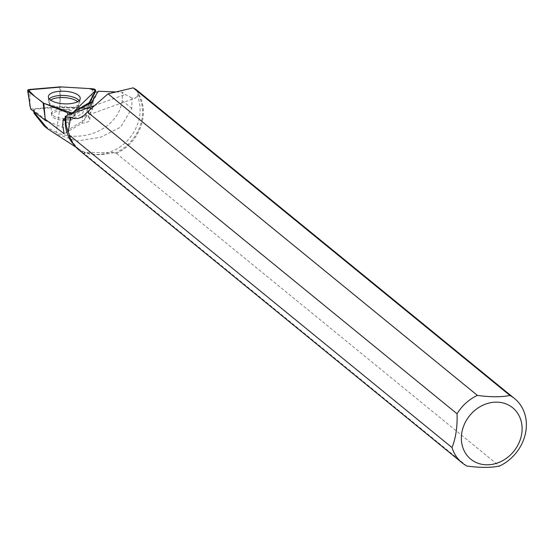 <?xml version="1.0" encoding="UTF-8"?>
<svg xmlns="http://www.w3.org/2000/svg" width="553" height="553" viewBox="0 0 553 553"><rect width="100%" height="100%" fill="white"/><g stroke="black" fill="none" stroke-linecap="round" stroke-linejoin="round"><path stroke-width="0.41" stroke-dasharray="2.77 2.07" d="M71.779 112.943A3.297 1.3 3.3 0 0 72.45 112.66L71.779 112.943M52.438 113.462A11.627 4.597 3.3 0 0 51.636 115.003A11.627 4.597 3.3 0 0 62.98 120.264A11.627 4.597 3.3 0 0 74.855 116.351A11.627 4.597 3.3 0 0 65.537 111.277A11.627 4.597 3.3 0 0 52.438 113.462M30.671 109.01L59.842 106.563L90.609 108.374L84.505 120.029L68.461 129.644L48.201 121.563M90.609 108.374L95.088 92.185M59.842 106.563L60.899 86.904M68.461 129.644L68.738 127.397L67.673 115.114M84.505 120.029L88.57 104.061M466.843 466.02L83.869 153.326A41.475 35.475 -50.8 0 1 79.19 150.181M114.817 153.195A40.853 34.943 -50.8 0 0 137.953 94.321L138.478 93.782A41.475 35.475 -50.8 0 1 116.413 153.402L114.049 152.566C101.6 155.386 91.646 155.365 84.194 152.497L84.962 153.126A40.853 34.943 -50.8 0 1 79.335 149.49A40.853 34.943 -50.8 0 1 68.987 133.238M116.413 153.402L499.394 466.096M138.478 93.782L135.997 89.482M84.962 153.126L83.869 153.326M137.953 94.321L137.455 96.236A40.853 34.943 -50.8 0 1 125.254 142.75A40.853 34.943 -50.8 0 1 79.839 149.614A40.853 34.943 -50.8 0 1 76.867 147.478A40.853 34.943 -50.8 0 1 74.213 145.031M33.657 111.333L33.443 110.109L45.256 119.289M53.185 132.81L76.694 141.029L100.446 137.358L120.63 127.142L131.821 108.436L132.043 98.019L135.513 98.012L137.455 96.236M116.04 91.957L122.434 92.206L125.261 94.515L132.043 98.019M98.22 91.245L91.839 104.199A10.383 4.099 -176.7 0 1 90.498 105.478L64.867 120.672M98.151 92.137L97.715 92.109M65.026 118.383L85.058 106.508A10.383 4.099 3.3 0 0 90.775 103.211A10.383 4.099 3.3 0 0 90.768 102.906M95.206 91.957L93.374 98.641L88.826 107.337L89.724 103.452M85.058 106.508L82.708 113.185L62.634 125.089M33.443 110.109L34.376 109.218L60.035 107.061L92.572 108.982L88.245 117.236L88.826 107.337M88.245 117.236A10.383 4.099 3.3 0 1 89.821 119.586A10.383 4.099 3.3 0 1 82.134 123.084L64.127 133.757M82.134 123.084L82.708 113.185M92.572 108.982L93.374 98.641M114.049 152.566L84.194 152.497M60.035 107.061L56.261 132.319C82.286 143.842 118.529 129.126 122.192 100.57L122.434 92.206M56.261 132.319L43.943 125.738M34.376 109.218L34.231 113.559M92.413 88.763L91.425 105.609L95.116 92.13M30.028 106.266L29.89 89.427M59.772 86.911L59.911 103.75M72.45 112.66L68.738 127.397M88.902 103.888L85.176 117.547M79.051 100.667A15.65 6.187 -176.7 0 1 79.667 102.782A15.65 6.187 -176.7 0 1 78.609 104.662A15.65 6.187 -176.7 0 1 61.21 107.635A15.65 6.187 -176.7 0 1 48.429 100.964A15.65 6.187 -176.7 0 1 49.293 98.932M50.648 100.128A14.986 5.924 3.3 0 0 49.493 104.317A14.986 5.924 3.3 0 0 63.104 109.376A14.986 5.924 3.3 0 0 77.89 106.349A14.986 5.924 3.3 0 0 78.222 105.989A14.986 5.924 3.3 0 0 77.565 101.697M74.157 116.095A11.627 4.597 -176.7 0 1 61.058 118.287A11.627 4.597 -176.7 0 1 51.74 113.213A11.627 4.597 -176.7 0 1 52.542 111.671A11.627 4.597 -176.7 0 1 65.641 109.487A11.627 4.597 -176.7 0 1 74.959 114.561A11.627 4.597 -176.7 0 1 74.157 116.095M93.948 105.741L125.261 94.515M91.971 101.842L91.839 104.199M90.498 105.478L90.644 102.969M122.192 100.57L131.821 108.436M74.855 116.351L76.01 109.771L79.667 102.782L80.226 98.655M51.636 115.003L51.256 108.333L48.429 100.964L48.36 96.803M79.335 149.49L76.867 147.478M79.839 149.614L76.065 147.236M79.736 118.024L135.52 98.026M89.821 119.586L90.775 103.211"/><path stroke-width="0.83" d="M43.832 103.293L67.459 112.715A3.297 1.3 3.3 0 0 71.779 112.943L43.853 103.3L35.046 96.63L28.134 89.89L62.04 86.966L89.116 88.563L95.551 90.485A3.297 1.3 3.3 0 0 95.6 90.36A3.297 1.3 3.3 0 0 92.413 88.763L60.899 86.904A3.297 1.3 3.3 0 0 59.772 86.911L29.89 89.427A3.297 1.3 3.3 0 0 27.65 90.63A3.297 1.3 3.3 0 0 28.044 91.19L43.12 102.899A3.297 1.3 3.3 0 0 43.832 103.293L45.104 117.976L43.12 102.899M73.514 112.024L88.888 102.817A3.297 1.3 3.3 0 0 89.309 102.416L95.558 90.478L73.514 112.024M49.459 94.501A15.968 6.311 3.3 0 0 48.36 96.803A15.968 6.311 3.3 0 0 61.39 103.605A15.968 6.311 3.3 0 0 79.141 100.577A15.968 6.311 3.3 0 0 80.226 98.655A15.968 6.311 3.3 0 0 67.68 91.528A15.968 6.311 3.3 0 0 49.459 94.501M48.201 121.563L45.387 120.443L30.671 109.01L27.65 90.63M45.387 120.443L45.104 117.976M462.163 462.875L79.19 150.181A41.475 35.475 -50.8 0 1 69.021 134.856L452.001 447.557A41.475 35.475 129.2 0 0 462.163 462.875A41.475 35.475 129.2 0 0 466.843 466.02C479.859 467.81 490.711 467.831 499.394 466.096A41.475 35.475 129.2 0 0 514.629 398.623A41.475 35.475 129.2 0 0 509.949 395.471L133.183 87.851L108.056 93.83L477.398 395.395A41.475 35.475 129.2 0 0 457.048 413.782L87.374 111.941L83.15 116.185L78.436 118.404L74.468 118.563L70.487 117.243L65.918 116.863L66.042 124.639L68.192 132.596L70.487 117.243M108.056 93.83L87.374 111.941M514.629 398.623L135.997 89.475L133.183 87.851M69.021 134.856L68.987 133.238L68.192 132.596M74.213 145.031A40.853 34.943 -50.8 0 1 65.607 116.642L65.918 116.863M43.943 125.738L34.231 113.559L33.657 111.333M33.781 111.941L47.703 128.856L76.065 147.236M65.607 116.642L65.24 116.393L90.644 102.969L91.971 101.842L98.22 91.245L116.04 91.957M45.256 119.289L64.127 133.757L62.634 125.089L63.319 119.4L64.867 120.672L65.24 116.393M521.749 433.538A33.173 28.376 129.2 0 0 502.933 402.923A33.173 28.376 129.2 0 0 466.656 419.9A33.173 28.376 129.2 0 0 480.529 464.015A33.173 28.376 129.2 0 0 521.749 433.538M477.398 395.395C490.407 397.178 501.253 397.206 509.949 395.471M452.001 447.557C455.81 438.045 457.497 426.785 457.048 413.782M97.715 92.109L95.206 91.957L90.132 101.655L89.724 103.452M90.768 102.906A10.383 4.099 3.3 0 0 90.132 101.655M65.026 118.383L63.319 119.4M28.044 91.19L30.028 106.266M67.673 115.114L67.459 112.715M88.57 104.061L88.888 102.817M89.309 102.416L88.902 103.888M95.088 92.185L95.558 90.478M49.293 98.932A15.65 6.187 -176.7 0 1 64.418 95.51A15.65 6.187 -176.7 0 1 79.051 100.667M77.565 101.697A14.986 5.924 3.3 0 0 64.3 97.584A14.986 5.924 3.3 0 0 50.648 100.128M67.39 115.259L93.948 105.741M95.116 92.13L95.6 90.36M47.696 128.863L43.887 125.752"/></g></svg>
